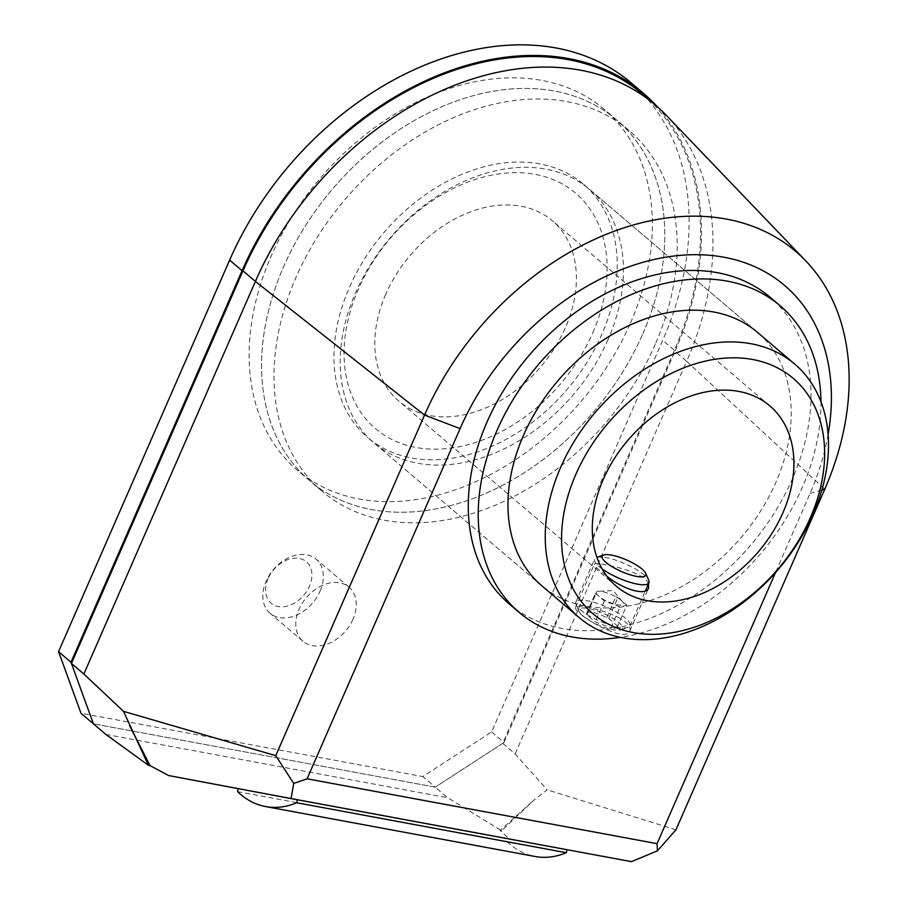 <?xml version="1.0" encoding="UTF-8"?>
<svg xmlns="http://www.w3.org/2000/svg" width="907" height="907" viewBox="0 0 907 907"><rect width="100%" height="100%" fill="white"/><g stroke="black" fill="none" stroke-linecap="round" stroke-linejoin="round"><path stroke-width="0.68" stroke-dasharray="4.54 3.4" d="M583.462 184.212L757.458 332.347A166.389 120.563 -49.6 0 1 775.836 482.433A166.389 120.563 -49.6 0 1 541.74 585.729L367.743 437.605A166.389 120.563 130.4 0 0 601.84 334.298A166.389 120.563 130.4 0 0 583.462 184.212A166.389 120.563 130.4 0 0 383.797 232.748A166.389 120.563 130.4 0 0 367.743 437.605M820.96 401.767A201.32 145.88 -49.6 0 1 620.399 637.349M655.296 344.207A236.852 171.627 -49.6 0 1 322.064 491.254A236.852 171.627 -49.6 0 1 344.921 199.653A236.852 171.627 -49.6 0 1 629.129 130.563A236.852 171.627 -49.6 0 1 655.296 344.207M509.144 603.869A201.32 145.88 130.4 0 0 750.735 545.141A201.32 145.88 130.4 0 0 770.156 297.281M642.87 333.617A236.852 171.627 130.4 0 0 616.703 119.985A236.852 171.627 130.4 0 0 332.484 189.075A236.852 171.627 130.4 0 0 309.638 480.676A236.852 171.627 130.4 0 0 642.87 333.617A236.852 171.627 -49.6 0 1 309.638 480.676A236.852 171.627 -49.6 0 1 332.484 189.075A236.852 171.627 -49.6 0 1 616.703 119.985A236.852 171.627 -49.6 0 1 642.87 333.617M828.114 434.419A230.639 167.126 -49.6 0 1 810.064 493.453L775.485 572.623M352.982 619.232A35.532 25.747 -49.6 0 1 302.995 641.283A35.532 25.747 -49.6 0 1 306.43 597.543A35.532 25.747 -49.6 0 1 349.059 587.18A35.532 25.747 -49.6 0 1 352.982 619.232M502.716 743.343L515.142 753.932L547.17 789.838L533.758 800.303L501.696 830.755L447.65 797.729L435.224 787.151L93.41 723.82L435.224 787.151L502.716 743.343L674.241 350.748A284.22 205.957 130.4 0 0 642.836 94.373M320.046 591.183A35.532 25.747 130.4 0 0 316.124 559.143A35.532 25.747 130.4 0 0 266.136 581.194A35.532 25.747 130.4 0 0 270.059 613.245A35.532 25.747 130.4 0 0 320.046 591.183M666.305 115.359A284.22 205.957 -49.6 0 1 686.667 361.326L674.241 350.748M515.142 753.932L686.667 361.326L824.746 489.224M105.836 734.409L447.65 797.729M675.953 829.803L547.17 789.838M631.476 861.65L508.906 838.59L500.063 830.449L533.758 800.303M168.532 775.53L508.906 838.59M566.909 849.61L238.133 788.523L566.886 849.689M268.075 578.666A27.233 19.739 130.4 0 0 289.968 605.241A27.233 19.739 130.4 0 0 308.187 563.564A27.233 19.739 130.4 0 0 268.075 578.666M500.063 830.449L501.696 830.755M237.555 791.641L507.104 841.583L507.682 838.465M507.104 841.583A123.159 78.342 -79.5 0 0 535.107 856.491M608.053 339.592A166.389 120.563 -49.6 0 1 373.956 442.888A166.389 120.563 -49.6 0 1 355.578 292.814A166.389 120.563 -49.6 0 1 589.675 189.506A166.389 120.563 -49.6 0 1 608.053 339.592M620.127 618.359C604.516 609.708 577.408 604.187 575.786 606.874L575.594 607.157C571.444 612.112 625.626 645.138 629.843 630.864C631.113 627.191 627.871 623.018 620.127 618.359M385.747 294.265A118.42 85.814 130.4 0 0 398.831 401.087A118.42 85.814 130.4 0 0 540.946 366.541A118.42 85.814 130.4 0 0 552.363 220.741A118.42 85.814 130.4 0 0 385.747 294.265M648.482 583.745C644.321 570.786 595.74 561.728 594.504 564.018L594.346 564.245C594.142 565.832 598.314 569.811 606.851 576.172M592.849 332.631A154.541 111.992 130.4 0 0 468.636 181.797A154.541 111.992 130.4 0 0 365.306 418.297A154.541 111.992 130.4 0 0 592.849 332.631M580.491 609.821A29.602 7.846 23.6 0 0 605.831 623.597A29.602 7.846 23.6 0 0 628.177 627.361A29.602 7.846 23.6 0 0 630.093 625.841A29.602 7.846 23.6 0 0 606.103 606.794A29.602 7.846 23.6 0 0 575.832 602.135A29.602 7.846 23.6 0 0 576.013 604.572A29.602 7.846 23.6 0 0 580.491 609.821M602.101 568.893A29.602 7.846 -156.4 0 1 599.323 566.728A29.602 7.846 -156.4 0 1 594.663 559.029A29.602 7.846 -156.4 0 1 596.568 557.51A29.602 7.846 -156.4 0 1 618.914 561.274A29.602 7.846 -156.4 0 1 644.253 575.049A29.602 7.846 -156.4 0 1 648.732 580.299M582.657 615.774A23.797 6.315 23.6 0 0 603.03 626.85A23.797 6.315 23.6 0 0 620.989 629.866A23.797 6.315 23.6 0 0 603.246 613.336A23.797 6.315 23.6 0 0 579.051 611.545A23.797 6.315 23.6 0 0 582.657 615.774M587.112 614.05A14.807 3.923 -156.4 0 1 587.146 613.189A14.807 3.923 -156.4 0 1 606.67 617.678L608.71 618.438L617.678 626.079L610.933 627.814L595.207 621.907L586.239 614.277L587.112 614.05L596.262 593.121A14.807 3.923 -156.4 0 1 596.296 592.26A14.807 3.923 -156.4 0 1 598.677 591.262A14.807 3.923 -156.4 0 1 615.819 596.749L606.67 617.678M608.71 618.438L617.848 597.509L615.819 596.749A14.807 3.923 23.6 0 1 621.091 600.275L617.848 597.509M586.239 614.277L595.389 593.348L596.262 593.121A14.807 3.923 23.6 0 0 598.631 596.114A14.807 3.923 23.6 0 0 616.318 604.527A14.807 3.923 23.6 0 0 622.531 601.692A14.807 3.923 23.6 0 0 621.091 600.275L626.816 605.15L617.678 626.079M595.389 593.348L604.357 600.99L620.071 606.885L626.816 605.15M604.357 600.99L595.207 621.907M610.933 627.814L620.071 606.885M631.181 82.9A285.399 206.807 -49.6 0 1 662.711 340.329L491.639 731.892L422.798 776.573L80.984 713.242M630.444 323.039A236.852 171.627 130.4 0 0 604.277 109.407A236.852 171.627 130.4 0 0 320.058 178.486A236.852 171.627 130.4 0 0 297.213 470.087A236.852 171.627 130.4 0 0 630.444 323.039M491.639 731.892L504.065 742.47L435.224 787.151L422.798 776.573M504.065 742.47L675.137 350.907L662.711 340.329M657.303 106.72A285.399 206.807 -49.6 0 1 675.137 350.907M821.855 490.063L810.064 493.453M629.129 130.563L604.277 109.407M322.064 491.254L297.213 470.087M349.059 587.18L316.124 559.143M302.995 641.283L270.059 613.245M757.458 332.347L589.675 189.506M541.74 585.729L373.956 442.888M769.862 405.894L552.363 220.741M616.329 586.239L398.831 401.087M629.855 630.864L648.607 587.951M575.594 607.157L594.346 564.245M630.093 625.841L645.399 590.797M575.832 602.135L594.663 559.029M620.989 629.866L628.177 627.361M579.051 611.545L576.013 604.572M587.146 613.189L596.296 592.26M622.531 601.692L613.155 590.638L598.677 591.262"/><path stroke-width="1.36" d="M579.017 617.474L541.74 585.729A166.389 120.563 -49.6 0 1 557.794 380.883A166.389 120.563 -49.6 0 1 757.458 332.347L794.736 364.092A166.389 120.563 -49.6 0 1 778.682 568.938A166.389 120.563 -49.6 0 1 579.017 617.474A166.389 120.563 -49.6 0 1 560.639 467.388A166.389 120.563 -49.6 0 1 794.736 364.092M620.399 637.349A201.32 145.88 -49.6 0 1 519.087 612.327A201.32 145.88 -49.6 0 1 496.855 430.734A201.32 145.88 -49.6 0 1 780.099 305.75A201.32 145.88 -49.6 0 1 820.96 401.767M780.099 305.75L770.156 297.281A201.32 145.88 130.4 0 0 486.912 422.277A201.32 145.88 130.4 0 0 509.144 603.869L519.087 612.327M775.485 572.623L657.076 843.657L307.099 778.807L460.098 428.614A230.639 167.126 -49.6 0 1 698.163 254.72A230.639 167.126 -49.6 0 1 828.114 434.419M71.438 663.448L93.41 723.82L105.836 734.409L148.408 765.293L123.522 711.349L83.863 674.026L71.438 663.448L242.963 270.842L255.389 281.419A284.22 205.957 -49.6 0 1 655.273 104.963A284.22 205.957 -49.6 0 1 666.305 115.359L805.847 260.978A263.744 191.116 130.4 0 0 424.533 415.077L275.739 755.656L293.709 783.444L307.099 778.807M655.273 104.963L642.836 94.373A284.22 205.957 130.4 0 0 242.963 270.842M657.076 843.657L657.45 850.834L675.953 829.803L824.746 489.224A263.744 191.116 130.4 0 0 805.847 260.978M657.45 850.834L631.476 861.65L291.102 798.591L293.709 783.444M83.863 674.026L255.389 281.419L424.533 415.077L460.098 428.614M275.739 755.656L123.522 711.349M129.452 725.396L150.04 765.599L168.532 775.53L291.102 798.591M148.408 765.293L150.04 765.599M238.11 788.614L237.555 791.641A123.159 78.342 -79.5 0 0 265.558 806.55A123.159 78.342 -79.5 0 0 296.77 802.774L297.337 799.747M265.558 806.55L535.107 856.491A123.159 78.342 -79.5 0 0 566.319 852.716L566.886 849.689M566.319 852.716L296.77 802.774M603.246 479.429A118.42 85.814 -49.6 0 1 769.862 405.894A118.42 85.814 -49.6 0 1 758.433 551.694A118.42 85.814 -49.6 0 1 616.329 586.239A118.42 85.814 -49.6 0 1 603.246 479.429M606.851 576.172C621.567 588.496 645.829 596.761 648.607 587.951L648.482 583.745M575.843 474.35A154.541 111.992 -49.6 0 1 803.387 388.684A154.541 111.992 -49.6 0 1 700.057 625.184A154.541 111.992 -49.6 0 1 575.843 474.35M645.693 573.326A23.797 6.315 -156.4 0 1 621.499 571.535A23.797 6.315 -156.4 0 1 603.756 555.005A23.797 6.315 -156.4 0 1 621.714 558.02A23.797 6.315 -156.4 0 1 642.088 569.097A23.797 6.315 -156.4 0 1 645.693 573.326L648.732 580.299A29.602 7.846 -156.4 0 1 648.913 582.736A29.602 7.846 -156.4 0 1 630.512 582.453A29.602 7.846 -156.4 0 1 602.101 568.893M229.63 260.094L242.067 270.671L70.995 662.235L93.41 723.82L80.984 713.242L58.57 651.645L229.63 260.094A285.399 206.807 -49.6 0 1 631.181 82.9L643.607 93.478A285.399 206.807 -49.6 0 1 657.303 106.72M242.067 270.671A285.399 206.807 -49.6 0 1 643.607 93.478M70.995 662.235L58.57 651.645M824.746 489.224L821.855 490.063M645.399 590.797L648.913 582.736M603.756 555.005L596.919 557.386"/></g></svg>
